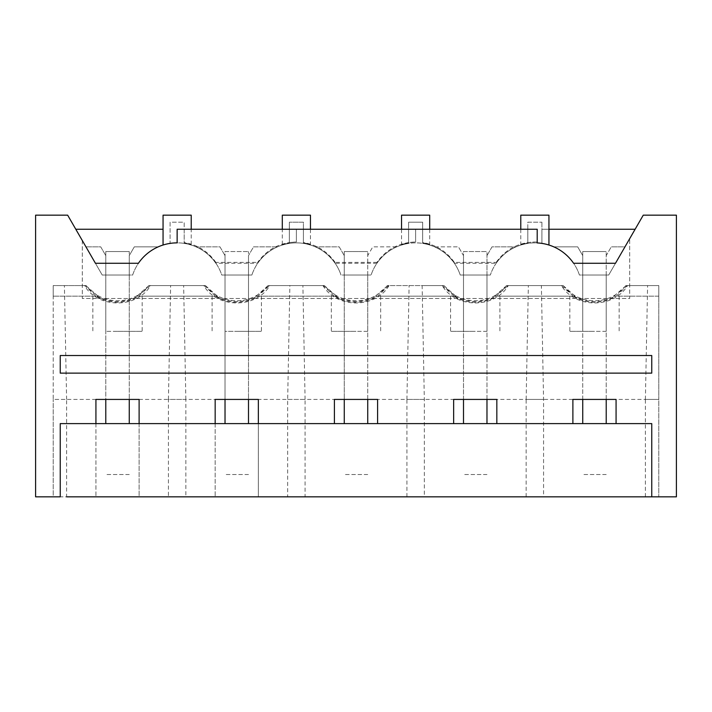 <?xml version="1.0" encoding="UTF-8"?>
<svg xmlns="http://www.w3.org/2000/svg" width="712" height="712" viewBox="0 0 712 712"><rect width="100%" height="100%" fill="white"/><g stroke="black" fill="none" stroke-linecap="round" stroke-linejoin="round"><path stroke-width="0.53" stroke-dasharray="3.56 2.67" d="M167.48 243.869L170.097 243.397A46.947 46.947 0 0 0 132.646 275.019L105.785 275.019L105.785 251.55L129.255 251.55L105.785 251.55L105.785 399.423M129.255 423.604L129.255 275.019L105.785 275.019L129.255 275.019L129.255 251.55L129.255 399.423M547.03 244.465L541.903 243.397A46.947 46.947 0 0 1 573.596 263.28L615.479 263.28L635.131 229.246L608.707 275.019L624.967 246.85L611.279 246.85L624.967 246.85L643.256 215.166L676.4 215.166L676.4 496.834L35.6 496.834L35.6 215.166L67.658 215.166L102.216 275.019L105.785 275.019L105.785 331.356L105.785 255.617L100.721 246.85L85.947 246.85L100.721 246.85L105.785 255.617L105.785 275.019L129.255 275.019L105.785 275.019L105.785 423.604M129.255 474.539L105.785 474.539L129.255 474.539M167.195 243.931L177.137 242.863L177.137 229.246L184.185 229.246L184.185 242.65L191.225 244.492L184.185 243.077L184.185 222.206L170.097 222.206L170.097 243.415A46.947 46.947 0 0 0 138.404 263.28L95.435 263.28L75.784 229.246L102.216 275.019L132.646 275.019A46.947 46.947 0 0 1 158.286 246.85L134.31 246.85L129.255 255.617L129.255 275.019L129.255 255.617L134.31 246.85L158.286 246.85A46.947 46.947 0 0 1 221.761 275.019L251.87 275.019L225.028 275.019L225.028 251.55L248.497 251.55L225.028 251.55L225.028 399.423M248.497 423.604L248.497 275.019L225.028 275.019L225.028 255.617L219.964 246.85L196.272 246.85L219.964 246.85L225.028 255.617L225.028 275.019L248.497 275.019L248.497 251.55L248.497 399.423M289.339 243.077L289.339 229.246L289.339 242.65L282.299 244.492L289.339 243.077L289.339 222.206L289.339 243.406A46.947 46.947 0 0 1 296.379 242.872A46.947 46.947 0 0 0 277.493 246.85L253.552 246.85L248.497 255.617L253.552 246.85L277.493 246.85A46.947 46.947 0 0 0 251.87 275.019A46.947 46.947 0 0 1 289.339 243.406C276.025 245.64 265.46 252.27 257.646 263.28L215.87 263.28C208.064 252.27 197.5 245.64 184.185 243.397L184.185 222.206L170.097 222.206L170.097 243.397A46.947 46.947 0 0 1 221.761 275.019L225.028 275.019L225.028 331.356L248.497 331.356L248.497 255.617L248.497 331.356L225.028 331.356L225.028 275.019L248.497 275.019L225.028 275.019L225.028 423.604M248.497 474.539L225.028 474.539L248.497 474.539M367.739 399.423L367.739 251.55L367.739 275.019L340.995 275.019L371.103 275.019L344.261 275.019L344.261 251.55L367.739 251.55L344.261 251.55L344.261 399.423M367.739 423.604L367.739 275.019L344.261 275.019L344.261 255.617L339.206 246.85L315.514 246.85L339.206 246.85L344.261 255.617L344.261 423.604M367.739 474.539L344.261 474.539L367.739 474.539M139.116 423.604L139.116 496.834L53.204 496.834L53.204 399.423L53.204 496.834L60.244 496.834L60.244 423.604L651.756 423.604L651.756 496.834M95.924 423.604L95.924 496.834L95.924 399.423L139.116 399.423L139.116 496.834L258.358 496.834L258.358 423.604M139.116 399.423L215.166 399.423L215.166 496.834L215.166 423.604M287.675 399.423L305.083 399.423L305.083 496.834L658.796 496.834L258.358 496.834L258.358 399.423L658.796 399.423L658.796 285.583L625.795 285.583A39.899 39.89 180 0 1 563.165 285.583L506.561 285.583A39.899 39.89 180 0 1 443.923 285.583L387.319 285.583A39.899 39.89 180 0 1 324.681 285.583L268.077 285.583A39.899 39.89 180 0 1 205.439 285.583L148.835 285.583A39.899 39.89 180 0 1 86.205 285.583L53.204 285.583L53.204 399.423L66.608 399.423L66.608 496.834L168.433 496.834L168.433 399.423L185.85 399.423L185.85 496.834L287.675 496.834L287.675 399.423L289.864 285.583L323.319 285.583L289.864 285.583M185.85 399.423L183.651 285.583L203.721 285.583C217.338 308.732 256.195 308.732 269.795 285.583M205.439 285.583L217.32 296.147L212.096 296.147L215.62 296.147L204.077 285.583L150.205 285.583L183.651 285.583M168.433 399.423L170.622 285.583M66.608 399.423L64.409 285.583L84.488 285.583C98.105 308.732 136.953 308.732 150.552 285.583M95.924 399.423L53.204 399.423L53.204 285.583L53.204 296.147L53.204 285.583L84.488 285.583M215.166 399.423L258.358 399.423M60.244 373.132L60.244 355.528L651.756 355.528L651.756 373.132L60.244 373.132M82.307 240.549L82.307 298.488L629.693 298.488L629.693 238.671L629.693 298.488L82.307 298.488L82.307 240.549M215.62 296.147C220.302 299.707 227.342 301.799 236.758 302.413C246.174 301.799 253.223 299.707 257.895 296.147L269.439 285.583M96.387 296.147L53.204 296.147L96.387 296.147C101.059 299.707 108.099 301.799 117.516 302.413C126.932 301.799 133.981 299.707 138.653 296.147L150.205 285.583M95.764 296.147L84.835 285.583M64.409 285.583L86.205 285.583M98.078 296.147L85.858 285.583M191.225 244.492L191.225 229.246M289.339 243.397L289.339 229.246L184.185 229.246L184.185 242.65M75.784 229.246L163.057 229.246M191.225 215.166L163.057 215.166M97.144 296.147C101.923 299.271 108.722 301.069 117.516 301.55C126.318 301.069 133.108 299.271 137.897 296.147L136.962 296.147L148.835 285.583M205.1 285.583L149.182 285.583M216.386 296.147C221.165 299.271 227.956 301.069 236.758 301.55C245.56 301.069 252.351 299.271 257.13 296.147L256.204 296.147L268.077 285.583M236.758 331.356L261.42 331.356L236.758 331.356M215.006 296.147L136.962 296.147M217.32 296.147L139.267 296.147M138.653 296.147L137.897 296.147M257.895 296.147L257.13 296.147M117.516 331.356L142.178 331.356L117.516 331.356M289.339 229.246L184.185 229.246L289.339 229.246L289.339 242.65M257.646 263.28L257.646 262.399C267.196 249.218 280.11 242.418 296.379 241.982L296.379 229.246L296.379 241.982L289.339 242.516M215.87 263.28L215.87 262.399L257.646 262.399M215.87 262.399C208.064 251.389 197.5 244.759 184.185 242.507M129.255 275.019L129.255 331.356L105.785 331.356L129.255 331.356L129.255 275.019M256.204 296.147L336.553 296.147L324.343 285.583L268.424 285.583M282.299 244.492L282.299 229.246M296.379 229.246L408.581 229.246L408.581 242.65L408.581 229.246L303.419 229.246L303.419 243.397L303.419 222.206L289.339 222.206L303.419 222.206L303.419 243.397L303.419 229.246L415.621 229.246L408.581 229.246L408.581 243.406A46.947 46.947 0 0 1 460.237 275.019A46.947 46.947 0 0 0 422.661 243.397L422.661 222.206L408.581 222.206L422.661 222.206L422.661 243.397L422.661 229.246L415.621 229.246L415.621 241.982L415.621 229.246M310.468 229.246L310.468 244.492L303.419 242.65M310.468 215.166L282.299 215.166M310.468 244.492L303.419 243.077M298.728 242.925A46.947 46.947 0 0 1 340.995 275.019A46.947 46.947 0 0 0 296.379 242.872A46.947 46.947 0 0 1 298.728 242.925M336.553 296.147L258.509 296.147M334.248 296.147L323.319 285.583M429.701 229.246L429.701 244.492L422.661 242.65L422.661 229.246L537.204 229.246L537.204 242.925A46.947 46.947 0 0 1 553.803 246.85L577.69 246.85L582.745 255.617L577.69 246.85L553.803 246.85A46.947 46.947 0 0 1 579.417 275.019L608.707 275.019L582.745 275.019L582.745 255.617L582.745 275.019L579.417 275.019A46.947 46.947 0 0 0 541.903 243.397L541.903 229.246L635.131 229.246M434.747 246.85L458.448 246.85L434.747 246.85M486.972 399.423L486.972 251.55L486.972 331.356L486.972 275.019L463.503 275.019L486.972 275.019L486.972 255.617L486.972 275.019L463.503 275.019L463.503 255.617L458.448 246.85L463.503 255.617L463.503 275.019L460.237 275.019L490.346 275.019L463.503 275.019L463.503 331.356L463.503 251.55L486.972 251.55L463.503 251.55L463.503 399.423M520.775 229.246L520.775 244.492L527.814 243.077L527.814 222.206L541.903 222.206L527.814 222.206L527.814 243.406A46.947 46.947 0 0 0 490.346 275.019A46.947 46.947 0 0 1 515.977 246.85L492.037 246.85L486.972 255.617L492.037 246.85L515.977 246.85A46.947 46.947 0 0 1 541.903 243.397L541.903 229.246L548.943 229.246M606.215 399.423L606.215 251.55L606.215 331.356L606.215 275.019L582.745 275.019L606.215 275.019L606.215 255.617L611.279 246.85L606.215 255.617L606.215 275.019L582.745 275.019L582.745 331.356L582.745 251.55L606.215 251.55L582.745 251.55L582.745 399.423M401.532 229.246L401.532 244.492L408.581 243.077L408.581 222.206L408.581 243.406A46.947 46.947 0 0 0 371.103 275.019A46.947 46.947 0 0 1 396.735 246.85L372.794 246.85L367.739 255.617L367.739 275.019L344.261 275.019L367.739 275.019L367.739 255.617L372.794 246.85L396.735 246.85A46.947 46.947 0 0 1 422.661 243.397C435.975 245.64 446.54 252.27 454.354 263.28L496.131 263.28L496.131 262.399C505.68 249.218 518.594 242.418 534.863 241.982L527.814 242.516L527.814 229.246L537.204 229.246L422.661 229.246L422.661 242.507C435.975 244.759 446.54 251.389 454.354 262.399L496.131 262.399M305.083 399.423L302.894 285.583M334.409 423.604L334.409 399.423M453.642 399.423L453.642 423.604M496.834 423.604L496.834 399.423M572.884 399.423L572.884 423.604M616.076 423.604L616.076 399.423M545.588 244.109L537.204 242.925A46.947 46.947 0 0 0 527.814 243.406L527.823 243.077M537.204 242.044L534.863 241.982L537.204 242.044M377.591 423.604L377.591 399.423M645.392 496.834L645.392 399.423L658.796 399.423L658.796 496.834L658.796 285.583L627.512 285.583C613.922 308.732 575.065 308.732 561.448 285.583L541.378 285.583L543.567 399.423L543.567 496.834M616.236 296.147L627.165 285.583L658.796 285.583L658.796 296.147L613.922 296.147L658.796 296.147L658.796 285.583L625.795 285.583M645.392 399.423L647.591 285.583M526.15 496.834L526.15 399.423L543.567 399.423M508.279 285.583L537.204 285.583L508.279 285.583C494.68 308.732 455.822 308.732 442.205 285.583L422.136 285.583L424.325 399.423L424.325 496.834M526.15 399.423L528.348 285.583M406.917 496.834L406.917 399.423L424.325 399.423M541.903 222.206L541.903 243.397L541.903 222.206M548.943 215.166L520.775 215.166M401.532 244.492L408.581 242.65M613.922 296.147L626.142 285.583M563.165 285.583L575.038 296.147L569.822 296.147L573.347 296.147C578.019 299.707 585.068 301.799 594.484 302.413C603.901 301.799 610.941 299.707 615.613 296.147M573.347 296.147L561.448 285.583M561.795 285.583L541.378 285.583M443.923 285.583L455.796 296.147L450.58 296.147L454.105 296.147C458.777 299.707 465.826 301.799 475.242 302.413C484.658 301.799 491.698 299.707 496.38 296.147L507.923 285.583M454.105 296.147L442.205 285.583M442.561 285.583L422.136 285.583M406.917 399.423L409.106 285.583M606.215 331.356L582.745 331.356L606.215 331.356M443.576 285.583L387.319 285.583M454.87 296.147C459.649 299.271 466.44 301.069 475.242 301.55C484.044 301.069 490.835 299.271 495.614 296.147L494.68 296.147L506.561 285.583M562.818 285.583L506.899 285.583M574.103 296.147C578.892 299.271 585.682 301.069 594.484 301.55C603.278 301.069 610.077 299.271 614.856 296.147M520.775 244.492L527.814 242.65L527.814 229.246L527.814 243.406C514.509 245.64 503.945 252.27 496.131 263.28M454.354 263.28L454.354 262.399M429.701 244.492L422.661 243.077M429.701 215.166L401.532 215.166M594.484 331.356L569.822 331.356L594.484 331.356M572.733 296.147L494.68 296.147M496.38 296.147L495.614 296.147M575.038 296.147L496.994 296.147M475.242 331.356L450.58 331.356L475.242 331.356M453.491 296.147L377.752 296.147L388.681 285.583M455.796 296.147L376.372 296.147C371.593 299.271 364.802 301.069 356 301.55C347.198 301.069 340.407 299.271 335.628 296.147M377.752 296.147L376.372 296.147M527.814 243.397L527.814 229.246L422.661 229.246L422.661 243.397M486.972 331.356L463.503 331.356L486.972 331.356M375.447 296.147L387.657 285.583M408.581 243.077L408.581 243.397C395.267 245.64 384.702 252.27 376.888 263.28L376.888 262.399C386.438 249.218 399.352 242.418 415.621 241.982L408.581 242.516M389.037 285.583C375.438 308.732 336.58 308.732 322.963 285.583M334.863 296.147C339.535 299.707 346.584 301.799 356 302.413C365.416 301.799 372.465 299.707 377.137 296.147M356 331.356L331.338 331.356L356 331.356M376.888 263.28L335.112 263.28L335.112 262.399L376.888 262.399M335.112 262.399C327.298 251.389 316.733 244.759 303.419 242.507M335.112 263.28C327.298 252.27 316.733 245.64 303.419 243.397M367.739 331.356L344.261 331.356L344.261 275.019L344.261 331.356L367.739 331.356L367.739 275.019L367.739 331.356M408.581 243.397L408.581 229.246M486.972 423.604L486.972 275.019L463.503 275.019L463.503 423.604M486.972 474.539L463.503 474.539L486.972 474.539M606.215 423.604L606.215 275.019L582.745 275.019L582.745 423.604M606.215 474.539L582.745 474.539L606.215 474.539M212.096 296.147L212.096 331.356M261.42 296.147L261.42 331.356M92.863 296.147L92.863 331.356M142.178 296.147L142.178 331.356M619.137 296.147L619.137 331.356M569.822 296.147L569.822 331.356M450.58 296.147L450.58 331.356M499.904 296.147L499.904 331.356M331.338 296.147L331.338 331.356M380.662 296.147L380.662 331.356"/><path stroke-width="1.07" d="M105.785 423.604L105.785 399.423M129.255 399.423L129.255 423.604M225.028 423.604L225.028 399.423M248.497 399.423L248.497 423.604M344.261 423.604L344.261 399.423M367.739 399.423L367.739 423.604M651.756 496.834L651.756 423.604L60.244 423.604L60.244 496.834L35.6 496.834L35.6 215.166L67.658 215.166L95.435 263.28L138.404 263.28A46.947 46.947 0 0 1 177.137 242.863L177.137 229.246L537.204 229.246L537.204 242.925A46.947 46.947 0 0 1 573.596 263.28L615.479 263.28L643.256 215.166L676.4 215.166L676.4 496.834L66.608 496.834M258.358 423.604L258.358 399.423L215.166 399.423L215.166 423.604M168.433 496.834L185.85 496.834M95.924 423.604L95.924 399.423L139.116 399.423L139.116 423.604M60.244 355.528L60.244 373.132L651.756 373.132L651.756 355.528L60.244 355.528M191.225 229.246L191.225 215.166L163.057 215.166L163.057 245.026M163.057 229.246L75.784 229.246M282.299 229.246L282.299 215.166L310.468 215.166L310.468 229.246M287.675 496.834L305.083 496.834M453.642 423.604L453.642 399.423L496.834 399.423L496.834 423.604M572.884 423.604L572.884 399.423L616.076 399.423L616.076 423.604M334.409 423.604L334.409 399.423L377.591 399.423L377.591 423.604M545.588 244.109L547.03 244.465M635.131 229.246L548.943 229.246M548.943 245.026L548.943 215.166L520.775 215.166L520.775 229.246M429.701 229.246L429.701 215.166L401.532 215.166L401.532 229.246M463.503 423.604L463.503 399.423M486.972 399.423L486.972 423.604M582.745 423.604L582.745 399.423M606.215 399.423L606.215 423.604"/></g></svg>
